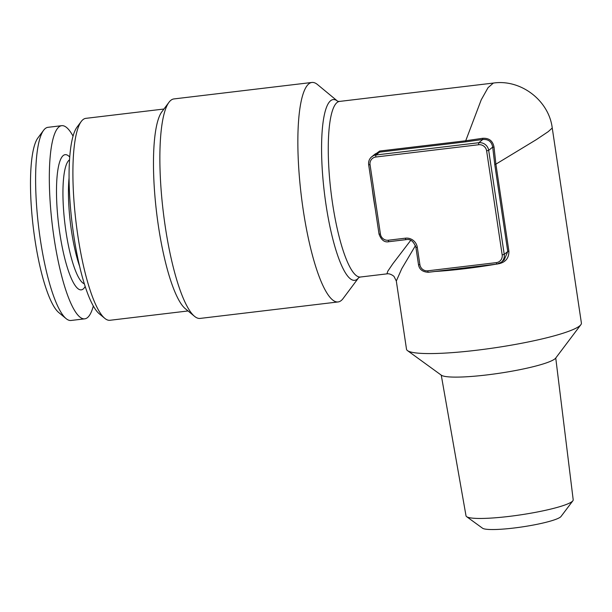 <?xml version="1.0" encoding="UTF-8"?>
<svg xmlns="http://www.w3.org/2000/svg" width="612" height="612" viewBox="0 0 612 612"><rect width="100%" height="100%" fill="white"/><g stroke="black" fill="none" stroke-linecap="round" stroke-linejoin="round"><path stroke-width="0.92" d="M415.464 245.603L401.755 268.691L396.316 281.023L406.506 349.215A88.419 11.659 -8.5 0 0 407.508 350.63A88.419 11.659 -8.5 0 0 444.297 353.139A88.419 11.659 -8.5 0 0 580.849 324.727A88.419 11.659 -8.5 0 0 581.4 323.075L552.246 128.007L548.237 131.641L536.357 139.613L495.896 164.154L508.901 251.18C508.993 257.859 505.803 262.005 499.338 263.627A88.419 11.659 171.5 0 1 498.313 263.803M371.155 157.276L379.677 151.042L465.717 140.775L481.216 99.848L488.055 87.661L493.349 83.064L339.507 101.424A88.419 19.171 83.2 0 0 328.858 168.208A88.419 19.171 83.2 0 0 360.468 277.014L386.922 273.862L387.801 271.2L392.805 263.818L410.69 240.401M482.57 138.304C489.034 137.891 492.859 140.852 494.029 147.178L495.896 164.154L494.756 164.498L492.698 147.117C491.704 141.67 488.414 139.123 482.837 139.467L482.57 138.304L465.717 140.775A1.767 0.383 83.2 0 1 465.548 141.862L379.501 152.136L375.317 153.872L371.706 156.787A8.843 8.553 51 0 1 375.975 154.989A1.767 0.383 83.2 0 0 375.883 157.009A7.076 6.839 -129 0 0 370.061 164.758L380.427 234.105A7.076 6.839 -129 0 0 388.322 240.225L405.458 238.175A10.611 10.266 51 0 1 417.3 247.355L415.931 247.279M69.737 157.047A68.085 14.764 83.2 0 0 58.561 224.007A68.085 14.764 83.2 0 0 85.183 286.462M69.538 159.831A62.776 13.609 83.2 0 0 64.849 223.258A62.776 13.609 83.2 0 0 84.341 283.807M407.508 350.63L441.306 375.179A58.354 7.696 -8.5 0 0 499.491 373.228A58.354 7.696 -8.5 0 0 555.711 358.081L580.849 324.727M163.94 109.028L85.833 118.353A101.684 22.047 83.2 0 0 81.274 121.451L76.997 127.174A96.375 20.9 83.2 0 0 71.994 222.408A96.375 20.9 83.2 0 0 99.274 313.788L104.774 318.339A101.684 22.047 83.2 0 0 109.938 320.283L188.045 310.957M303.2 209.84A110.52 23.967 -96.8 0 1 311.913 82.459A110.52 23.967 -96.8 0 1 317.521 84.571L337.595 101.179A91.012 19.729 -96.8 0 0 324.337 192.283A91.012 19.729 -96.8 0 0 358.663 277.71L343.072 298.572A110.52 23.967 -96.8 0 1 338.115 301.945A110.52 23.967 -96.8 0 1 303.2 209.84M311.913 82.459L173.923 98.93A110.52 23.967 83.2 0 0 168.966 102.303A110.52 23.967 83.2 0 0 163.228 211.515A110.52 23.967 83.2 0 0 194.509 316.312A110.52 23.967 83.2 0 0 200.124 318.416L338.115 301.945M73.05 136.139A97.262 21.091 83.2 0 0 61.69 125.682L47.981 127.319A97.262 21.091 83.2 0 0 43.613 130.287L37.913 137.914A90.186 19.553 83.2 0 0 34.853 239.108A90.186 19.553 83.2 0 0 58.76 312.548L66.096 318.615A97.262 21.091 83.2 0 0 71.03 320.474L84.747 318.837A97.262 21.091 83.2 0 0 93.322 306M69.064 177.931A62.776 13.609 83.2 0 0 79.621 266.319M555.75 358.028L573.199 499.797A54.193 7.145 171.5 0 1 572.863 500.784L561.028 516.474A40.04 5.279 171.5 0 1 513.774 528.041A40.04 5.279 171.5 0 1 482.531 528.21L466.627 516.658A54.193 7.145 171.5 0 1 466.015 515.817L441.252 375.141M168.966 102.303L161.843 111.835A101.684 22.047 83.2 0 0 156.565 212.31A101.684 22.047 83.2 0 0 185.344 308.723L194.509 316.312M81.274 121.451A101.684 22.047 83.2 0 0 75.995 221.927A101.684 22.047 83.2 0 0 104.774 318.339M465.548 141.862L482.837 139.467L478.821 142.718A8.843 8.553 51 0 1 488.682 150.361L492.698 147.117L494.029 147.178M572.863 500.784A54.193 7.145 171.5 0 1 508.909 516.429A54.193 7.145 171.5 0 1 466.627 516.658M504.196 259.87L507.761 251.524L504.234 254.378A8.843 8.553 51 0 1 496.959 264.07A1.767 0.383 83.2 0 1 496.906 264.093L501.22 262.28L504.204 259.87M61.69 125.682A97.262 21.091 83.2 0 0 54.024 237.777A97.262 21.091 83.2 0 0 84.747 318.837M43.613 130.287A97.262 21.091 83.2 0 0 40.316 239.414A97.262 21.091 83.2 0 0 66.096 318.615M495.95 264.208A88.419 11.659 171.5 0 1 434.987 271.483M375.21 208.577A88.419 19.171 -96.8 0 1 372.15 188.091M417.3 247.355L419.893 264.69A7.076 6.839 -129 0 0 427.78 270.81L496.347 262.625A7.076 6.839 -129 0 0 502.169 254.867L486.624 150.85A7.076 6.839 -129 0 0 478.729 144.73A1.767 0.383 83.2 0 1 478.821 142.718L375.975 154.989L379.501 152.136A1.767 0.383 83.2 0 0 379.677 151.042M496.347 262.625A1.767 0.383 83.2 0 0 496.906 264.093L428.339 272.279A1.767 0.383 83.2 0 0 428.392 272.256L496.852 264.086M502.169 254.867L504.234 254.378L488.682 150.361L486.624 150.85M379.058 234.029L380.427 234.105M405.963 239.644L388.926 241.679A1.767 0.383 -96.8 0 1 388.88 241.702C384.558 242.627 381.276 240.095 379.027 234.09L368.661 164.743C368.286 161.499 369.304 158.852 371.706 156.787A8.843 8.553 51 0 0 368.699 164.682L370.061 164.758M419.893 264.69L418.524 264.613M508.901 251.18L507.761 251.524L494.756 164.498M405.458 238.175A1.767 0.383 83.2 0 0 406.016 239.652L388.88 241.702A1.767 0.383 -96.8 0 1 388.322 240.225M478.729 144.73L375.883 157.009M427.78 270.81A1.767 0.383 83.2 0 0 428.339 272.279C422.578 271.957 419.297 269.425 418.493 264.667L415.9 247.332C413.636 241.296 410.346 238.734 406.016 239.652A1.767 0.383 83.2 0 0 406.07 239.629M386.922 273.855C386.409 274.031 389.423 272.7 393.99 276.379L396.316 281.023M552.246 128.007C548.918 100.483 520.835 79.002 493.349 83.064M358.8 277.534L360.468 277.014M337.763 101.317L339.507 101.424"/></g></svg>
